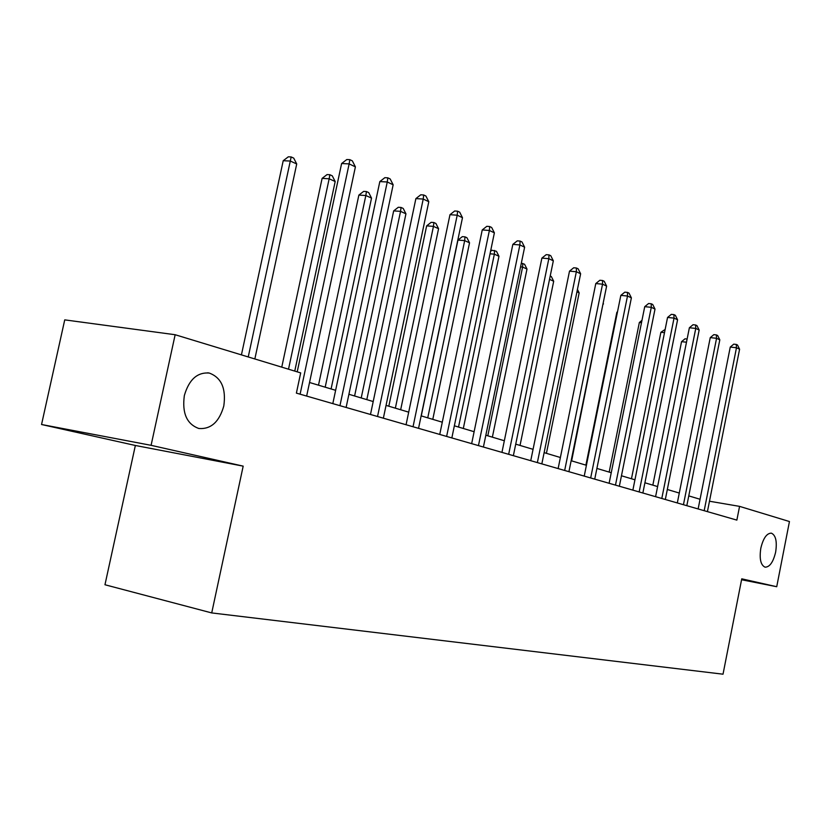 <?xml version="1.0" encoding="UTF-8"?>
<svg xmlns="http://www.w3.org/2000/svg" width="831" height="831" viewBox="0 0 831 831"><rect width="100%" height="100%" fill="white"/><g stroke="black" fill="none" stroke-linecap="round" stroke-linejoin="round"><path stroke-width="1.25" d="M760.822 548.19C763.242 538.187 766.764 533.18 771.376 533.159C775.801 535.226 777.224 541.552 775.645 552.116C773.256 562.088 769.735 567.116 765.081 567.178C760.677 565.142 759.254 558.816 760.822 548.19M184.347 395.535C189.001 379.59 197.29 372.101 209.225 373.046C221.378 377.534 226.24 388.513 223.799 405.985C219.28 421.868 210.97 429.378 198.869 428.505C186.798 424.153 181.958 413.152 184.347 395.535M135.36 445.478L243.182 466.139L151.086 445.323L41.55 424.506L135.36 445.478L104.966 584.754L211.718 612.925L723.022 674.19L741.751 578.823L776.725 586.717L789.45 521.536L739.569 506.37L709.477 501.228M41.55 424.506L64.735 319.873L175.154 334.727L151.086 445.323M175.154 334.727L300.687 372.901L296.387 393.115L736.858 520.113L739.569 506.37M741.574 579.747L776.725 586.717M243.182 466.139L211.718 612.925M700.055 499.265L688.774 495.889M679.291 493.053L667.324 489.48M657.612 486.571L644.908 482.78M634.946 479.799L621.453 475.768M611.242 472.714L596.897 468.424M586.416 465.287L571.146 460.727M560.385 457.507L544.128 452.646M533.055 449.332L515.729 444.149M504.344 440.752L485.844 435.215M474.127 431.715L454.36 425.804M442.289 422.2L421.14 415.874M408.696 412.155L386.051 405.383M373.202 401.539L348.906 394.278M335.631 390.31L309.537 382.499M300.105 394.185L349.134 163.894L355.398 166.865L306.649 396.075M297.207 371.841L341.614 163.53L349.134 163.894L349.83 159.666L352.334 160.861L355.398 166.865M341.614 163.53L346.818 159.521L349.83 159.666M254.847 358.961L296.719 163.967L290.351 161.058L283.215 160.715L241.426 354.879M283.215 160.715L288.326 156.81L291.172 156.945L248.24 356.946M291.172 156.945L293.717 158.119L296.719 163.967M339.952 405.673L387.256 181.989L393.156 184.794L346.122 407.45M332.815 403.617L379.829 181.574L387.256 181.989L387.828 177.834L390.186 178.956L393.156 184.794M379.829 181.574L384.857 177.668L387.828 177.834M377.534 416.508L423.218 199.056L428.796 201.704L383.361 418.19M370.481 414.482L415.884 198.609L423.218 199.056L423.685 194.973L425.919 196.043L428.796 201.704M415.884 198.609L420.756 194.797L423.685 194.973M294.756 371.093L335.184 181.522L329.159 178.779L322.106 178.385L281.761 367.146M322.106 178.385L327.05 174.583L329.865 174.728L329.159 178.779L288.513 369.193M329.865 174.728L332.275 175.84L335.184 181.522M331.091 388.95L371.53 198.11L365.837 195.514L358.867 195.088L318.502 385.179M358.867 195.088L363.656 191.379L366.44 191.546L365.837 195.514L325.191 387.184M366.44 191.546L368.715 192.584L371.53 198.11M413.038 426.75L457.206 215.198L462.483 217.701L418.544 428.339M406.068 424.734L449.976 214.699L457.206 215.198L457.59 211.188L459.699 212.196L462.483 217.701M449.976 214.699L454.692 210.991L457.59 211.188M446.631 436.431L489.386 230.467L494.383 232.836L451.846 437.937M439.744 434.447L482.24 229.938L489.386 230.467L489.677 226.531L491.672 227.486L494.383 232.836M482.24 229.938L486.821 226.323L489.677 226.531M478.459 445.613L519.884 244.937L524.621 247.191L483.403 447.036M471.655 443.65L512.841 244.387L519.884 244.937L520.092 241.073L521.993 241.977L524.621 247.191M512.841 244.387L517.277 240.855L520.092 241.073M366.814 399.628L405.944 213.816L400.552 211.354L393.665 210.887L354.598 395.982M393.665 210.887L398.298 207.272L401.051 207.449L400.552 211.354L361.215 397.956M401.051 207.449L403.212 208.446L405.944 213.816M400.667 409.745L438.571 228.702L433.45 226.375L426.646 225.876L388.815 406.203M426.646 225.876L431.144 222.334L433.865 222.531L433.45 226.375L395.359 408.166M433.865 222.531L435.911 223.477L438.571 228.702M432.785 419.354L469.536 242.839L464.674 240.616L457.954 240.097L421.275 415.916M457.954 240.097L462.327 236.648L465.007 236.845L464.674 240.616L427.747 417.848M465.007 236.845L466.949 237.739L469.536 242.839M463.314 428.484L498.974 256.27L494.352 254.161L458.525 427.051M490.539 251.378L491.962 250.245L496.46 251.305L498.974 256.27M494.611 250.453L494.352 254.161L490.03 253.808M492.368 437.168L526.989 269.057L522.595 267.052L487.807 435.808M521.307 263.282L524.548 264.216L526.989 269.057M522.792 263.406L522.595 267.052L520.559 266.876M520.029 445.437L553.695 281.242L549.53 279.341M550.215 276.017L551.306 276.515L553.695 281.242M546.424 453.331L579.165 292.865L576.943 291.858M577.441 289.437L579.165 292.865M571.624 460.862L603.036 303.762M603.14 303.263L603.493 303.969M617.402 312.331L616.862 312.279L585.897 465.131M616.862 312.279L617.516 311.75M641.49 322.719L639.351 322.49L609.175 472.091M639.351 322.49L641.968 320.361M664.499 332.67L660.894 332.275L631.467 478.76M660.894 332.275L665.143 329.45M686.479 342.206L681.545 341.666L652.834 485.148M681.545 341.666L685.014 338.809L687.112 339.038M508.665 454.318L548.834 258.68L553.332 260.82L513.361 455.679M501.945 452.386L541.885 258.109L548.834 258.68L548.979 254.878L550.776 255.74L553.332 260.82M541.885 258.109L546.196 254.66L548.979 254.878M537.366 462.597L576.35 271.747L580.63 273.773L541.833 463.885M530.739 460.686L569.505 271.145L576.35 271.747L576.434 268.008L578.147 268.829L580.63 273.773M569.505 271.145L573.691 267.769L576.434 268.008M564.665 470.471L602.537 284.171L606.62 286.113L568.923 471.696M558.131 468.58L595.785 283.558L602.537 284.171L602.568 280.504L604.199 281.283L606.62 286.113M595.785 283.558L599.868 280.265L602.568 280.504M590.675 477.97L627.498 296.023L631.383 297.862L594.736 479.134M584.224 476.111L620.83 295.389L627.498 296.023L627.467 292.408L629.025 293.156L631.383 297.862M620.83 295.389L624.808 292.159L627.467 292.408M615.48 485.117L651.296 307.314L655.015 309.08L619.355 486.239M609.113 483.278L644.731 306.67L651.296 307.314L651.224 303.772L652.709 304.478L655.015 309.08M644.731 306.67L648.596 303.512L651.224 303.772M639.164 491.952L674.034 318.107L677.577 319.79L642.862 493.012M632.869 490.134L667.553 317.452L674.034 318.107L673.91 314.617L675.333 315.302L677.577 319.79M667.553 317.452L671.323 314.357L673.91 314.617M661.798 498.475L695.765 328.422L699.162 330.032L665.33 499.493M655.586 496.678L689.377 327.757L695.765 328.422L695.609 324.994L696.96 325.638L699.162 330.032M689.377 327.757L693.054 324.724L695.609 324.994M683.446 504.718L716.561 338.3L719.812 339.837L686.822 505.695M677.317 502.952L710.256 337.615L716.561 338.3L716.364 334.914L717.662 335.537L719.812 339.837M710.256 337.615L713.85 334.644L716.364 334.914M704.179 510.691L736.474 347.753L739.59 349.228L707.42 511.626M698.133 508.946L730.262 347.057L736.474 347.753L736.256 344.429L737.502 345.021L739.59 349.228M730.262 347.057L733.763 344.148L736.256 344.429M209.225 373.046L207.657 372.807"/></g></svg>
